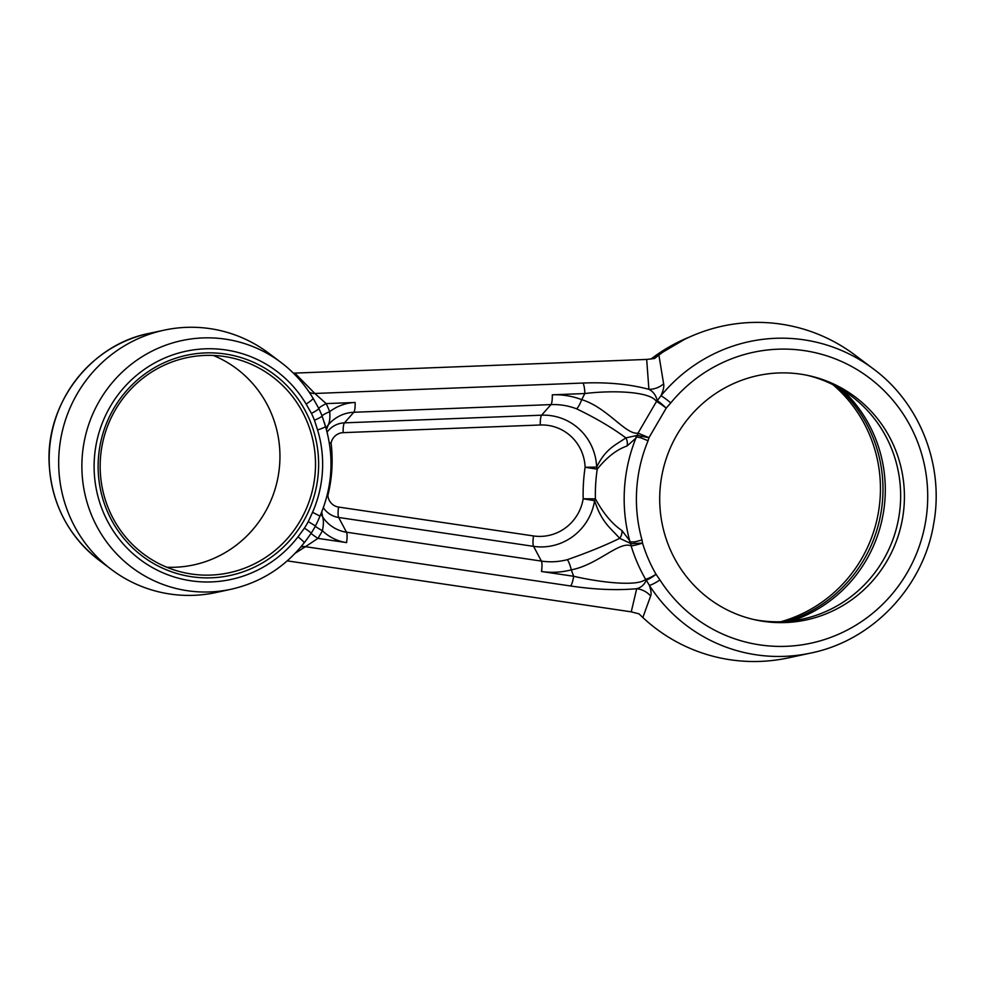 <?xml version="1.0" encoding="UTF-8"?>
<svg xmlns="http://www.w3.org/2000/svg" width="985" height="985" viewBox="0 0 985 985"><rect width="100%" height="100%" fill="white"/><g stroke="black" fill="none" stroke-linecap="round" stroke-linejoin="round"><path stroke-width="1.48" d="M791.94 620.895A136.841 133.812 102.4 0 0 885.035 498.238A136.841 133.812 102.4 0 0 842.68 390.122M753.328 619.417A125.009 122.226 102.4 0 0 900.413 503.532A125.009 122.226 102.4 0 0 807.011 375.273M780.809 621.744A136.841 133.812 102.4 0 0 880.184 497.179A136.841 133.812 102.4 0 0 832.941 384.679M786.239 621.461A136.841 133.812 102.4 0 0 882.72 497.733A136.841 133.812 102.4 0 0 837.742 387.216M904.181 504.369A125.009 122.226 -77.6 0 1 755.212 619.848A125.009 122.226 -77.6 0 1 662.683 471.507A125.009 122.226 -77.6 0 1 808.907 375.667A125.009 122.226 -77.6 0 1 904.181 504.369M166.773 567.225A110 107.562 102.4 0 0 277.327 480.532A110 107.562 102.4 0 0 213.339 355.45M201.125 574.994A110 107.562 -77.6 0 1 184.207 572.691A110 107.562 -77.6 0 1 102.785 442.154A110 107.562 -77.6 0 1 231.463 357.814A110 107.562 -77.6 0 1 314.424 479.757A110 107.562 -77.6 0 1 201.125 574.994M201.506 577.727A112.635 110.135 102.4 0 0 307.111 414.34A112.635 110.135 102.4 0 0 116.513 404.035A112.635 110.135 102.4 0 0 201.506 577.727M323.351 507.718A23.148 22.63 102.4 0 0 338.668 517.47L533.574 546.355A54.729 53.51 102.4 0 0 594.608 500.7A10.527 6.907 162.5 0 0 595.42 498.841L583.182 498.779A44.559 43.562 -77.6 0 1 533.501 535.951L338.581 507.066A12.977 12.682 -77.6 0 1 327.87 495.455A10.527 0.665 -4.7 0 0 327.082 495.529M659.925 579.943A10.527 1.576 147.4 0 1 649.349 585.299A159.299 155.765 102.4 0 0 810.938 653.018C872.599 640.558 923.585 586.764 933.706 523.651C944.369 465.696 920.088 403.308 873.412 368.932A159.299 155.765 102.4 0 0 660.935 395.822A10.527 1.022 39.4 0 1 670.748 402.939A148.821 145.509 -77.6 0 1 886.438 393.064A148.821 145.509 -77.6 0 1 872.981 613.027A148.821 145.509 -77.6 0 1 659.925 579.943L656.059 574.317A10.527 1.502 150 0 1 645.594 579.242C638.379 586.703 601.121 582.652 573.676 576.274L541.479 571.497A77.63 75.907 102.4 0 0 571.312 569.859A10.527 1.97 75.3 0 0 567.323 559.677C587.786 552.523 605.246 545.407 619.688 538.327L629.267 542.821A10.527 6.858 149.5 0 0 629.649 540.617L621.904 530.521A10.527 9.444 -48.4 0 1 619.688 538.327C610.244 527.677 601.687 522.555 594.608 500.7L583.182 498.779A178.47 174.505 102.4 0 1 585.115 467.272L597.23 469.18A10.527 7.375 25.8 0 0 596.651 467.124A54.729 53.51 102.4 0 0 541.602 415.19A10.527 2.142 -92.2 0 0 540.285 424.991A44.559 43.562 -77.6 0 1 585.115 467.272L596.651 467.124C605.8 448.335 615.711 445.097 625.832 437.882A10.527 9.604 62 0 1 627.076 445.996L635.928 438.091A10.527 7.277 39.4 0 0 635.817 435.727L625.832 437.882C612.448 427.884 596.024 418.194 576.557 408.812A10.527 2.179 -69.1 0 0 581.716 399.651A77.63 75.907 102.4 0 0 552.289 394.813L584.856 393.544C612.904 390.109 650.334 391.34 656.466 401.511L638.021 433.129A10.527 9.456 84.4 0 0 637.492 435.185L635.817 435.727M621.904 530.521C612.165 523.946 603.337 513.394 595.42 498.841A167.979 164.249 -77.6 0 1 597.23 469.18C606.76 457.286 616.708 449.554 627.076 445.996M304.094 542.821A10.527 0.96 -142.4 0 0 304.193 542.784A10.527 0.96 -142.4 0 0 298.012 536.837A116.747 114.149 -77.6 0 1 127.348 548.374A116.747 114.149 -77.6 0 1 137.999 374.165A116.747 114.149 -77.6 0 1 306.126 404.047L311.445 413.368A117.03 114.432 -77.6 0 1 314.461 420.238L317.576 429.965A116.747 114.149 -77.6 0 1 312.541 512.323L308.256 521.656A10.527 0.628 28.7 0 1 315.335 526.199A10.527 0.628 -151.3 0 0 322.415 530.743C323.634 524.87 323.708 520.265 322.661 516.94L321.738 511.978M629.267 542.821L630.856 543.757A10.527 9.579 90.1 0 0 630.523 541.922L629.649 540.617A159.299 155.765 102.4 0 1 635.928 438.091L636.938 436.971A10.527 9.53 105 0 0 637.492 435.185L641.358 436.281L640.878 437.82L636.938 436.971M630.523 541.922L634.512 541.873L634.796 543.449L642.528 543.092L641.998 539.928A148.821 145.509 -77.6 0 1 648.068 440.751L640.878 437.82M634.512 541.873A10.527 1.059 -15.7 0 0 641.998 539.928M634.796 543.449L630.856 543.757A10.527 9.382 110 0 0 631.126 545.85A159.533 155.987 102.4 0 0 645.594 579.242A10.527 9.899 52.3 0 0 646.246 580.128L649.349 585.299C651.11 590.495 651.541 594.066 650.629 596.011A21.054 20.389 21.4 0 0 636.692 588.71L631.25 611.845L638.994 613.852L642.836 617.521L650.629 596.011M571.312 569.859C597.76 564.787 619.319 540.79 631.126 545.85A10.527 1.096 163.1 0 0 642.528 543.092A149.203 145.891 -77.6 0 0 656.059 574.317A10.527 1.662 143.9 0 1 646.246 580.128C644.473 584.561 641.297 587.429 636.692 588.71C616.856 590.508 594.805 589.596 570.561 585.976A10.527 2.204 98.4 0 0 573.676 576.274A216.343 211.541 102.4 0 1 571.312 569.859M306.126 404.047A10.527 1.527 -30.8 0 0 313.021 398.174A10.527 1.527 -30.8 0 0 312.947 398.1A127.225 124.406 102.4 0 0 280.934 362.394A127.225 124.406 102.4 0 0 84.907 438.226A127.225 124.406 102.4 0 0 231.044 589.276L216.047 592.514A134.219 131.239 -77.6 0 1 111.44 569.515A134.219 131.239 -77.6 0 1 61.883 433.154A134.219 131.239 -77.6 0 1 164.064 330.172A134.219 131.239 -77.6 0 1 268.683 353.172L280.934 362.394C293.912 372.207 304.599 384.125 313.021 398.174M311.445 413.368A10.527 1.379 -25.5 0 0 318.808 408.479L313.045 398.26M325.419 426.345L322.083 415.941A10.527 1.256 158.2 0 1 329.704 411.656A137.42 134.366 102.4 0 0 326.17 403.604L314.818 393.471L294.81 373.106L293.37 373.118M317.576 429.965A10.527 1.096 -16.9 0 0 325.493 426.431A10.527 1.096 -16.9 0 0 325.481 426.419C334.346 456.905 332.524 486.799 320.014 516.091L317.835 521.102M312.541 512.323L320.014 516.091M306.286 540.1L311.174 533.254A127.225 124.393 102.4 0 0 315.335 526.199L317.786 521.225M321.172 513.382A10.527 10.17 172.8 0 0 322.661 516.94A35.891 35.091 -77.6 0 0 346.498 532.208A10.527 2.204 98.4 0 1 346.572 542.612L317.921 538.376A137.42 134.366 102.4 0 0 322.415 530.743A46.049 45.027 102.4 0 0 346.572 542.612M308.256 521.656A117.03 114.432 -77.6 0 1 304.427 528.145A10.527 0.763 32.3 0 1 311.174 533.254A10.527 0.763 -147.7 0 0 317.921 538.376L305.449 546.687L570.561 585.976M300.757 547.057A10.527 9.801 -123.6 0 1 305.449 546.687L295.204 553.25M658.891 355.043L654.606 358.478L646.689 359.427L648.893 389.309C653.277 391.611 656.047 395.404 657.229 400.71A10.527 9.727 141.7 0 0 656.466 401.511A10.527 0.923 -143.2 0 1 666.217 408.11A10.527 1.133 -137.2 0 0 657.229 400.71L660.935 395.822C663.348 390.442 664.235 386.428 663.619 383.805L658.891 355.043A169.74 165.972 -77.6 0 1 692.701 335.639A169.74 165.972 -77.6 0 1 855.091 355.154L873.412 368.932M810.938 653.018L788.529 657.845A169.74 165.972 -77.6 0 1 642.836 617.521M648.068 440.751L648.967 437.672L641.358 436.281M670.748 402.939L666.217 408.11L648.967 437.672L638.021 433.129C625.783 435.087 607.4 407.507 581.716 399.651A216.343 211.541 102.4 0 1 584.856 393.544A10.527 2.142 87.8 0 0 582.972 383.042L314.818 393.471A10.527 9.628 137.5 0 1 309.105 392.03M582.972 383.042C607.499 382.057 629.477 384.15 648.881 389.321A21.054 20.02 169.3 0 0 663.619 383.805M314.461 420.238A10.527 1.256 -21.8 0 0 322.083 415.941A127.225 124.393 102.4 0 0 318.808 408.479A10.527 1.379 154.5 0 1 326.17 403.604L355.142 402.471A46.049 45.027 102.4 0 0 329.704 411.656C330.197 417.603 329.729 421.999 328.288 424.867A35.891 35.091 -77.6 0 1 353.824 412.272A10.527 2.142 -92.2 0 0 355.142 402.471M326.367 428.352L326.343 428.401A10.527 10.318 -162.3 0 1 326.355 428.352A10.527 10.318 -162.3 0 1 328.288 424.867L326.429 429.682M294.81 373.106L646.689 359.427M631.25 611.845L287.263 560.871M304.427 528.145L298.012 536.837M329.273 442.671L331.083 443.041A12.977 12.682 -77.6 0 1 343.137 432.649A10.527 2.142 87.8 0 1 344.454 422.848A23.148 22.63 102.4 0 0 327.069 432.132M576.557 408.812A67.472 65.97 -77.6 0 0 550.972 404.601L541.602 415.19L344.454 422.848L353.824 412.272L550.972 404.601A10.527 2.142 -92.2 0 0 552.289 394.813M343.137 432.649L540.285 424.991M329.372 443.275A10.527 0.739 173.1 0 1 331.083 443.041A142.936 139.759 102.4 0 1 327.87 495.455L327.143 495.27M567.323 559.677A67.472 65.97 -77.6 0 1 541.405 561.093L346.498 532.208L338.668 517.47A10.527 2.204 98.4 0 1 338.581 507.066M541.479 571.497A10.527 2.204 98.4 0 0 541.405 561.093L533.574 546.355A10.527 2.204 98.4 0 1 533.501 535.951M149.067 333.398C90.078 344.873 45.101 404.342 49.25 465.142C51.934 504.517 68.581 536.234 99.177 560.28A127.225 124.406 -77.6 0 1 52.205 431.036A127.225 124.406 -77.6 0 1 149.067 333.398L164.064 330.172M686.213 338.409L650.962 359.082A164.741 161.084 -77.6 0 1 653.4 357.247A164.741 161.084 -77.6 0 1 686.213 338.409L692.701 335.639M307.172 538.943L304.193 542.784C285.145 567.028 260.766 582.529 231.044 589.276M313.008 398.174L314.449 400.563M324.287 422.343L325.493 426.431M99.177 560.28L111.44 569.515"/></g></svg>
